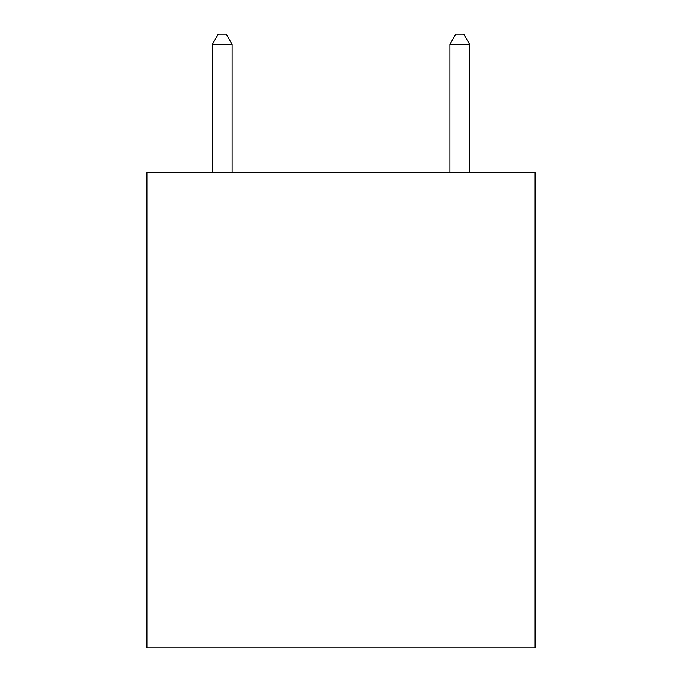 <?xml version="1.0" encoding="UTF-8"?>
<svg xmlns="http://www.w3.org/2000/svg" width="682" height="682" viewBox="0 0 682 682"><rect width="100%" height="100%" fill="white"/><g stroke="black" fill="none" stroke-linecap="round" stroke-linejoin="round"><path stroke-width="1.02" d="M535.038 172.699L535.038 647.9L146.962 647.9L146.962 172.699L535.038 172.699M232.102 172.699L232.102 44.398L212.298 44.398L212.298 172.699M212.298 44.398L218.24 34.1L226.16 34.1L232.102 44.398M469.702 172.699L469.702 44.398L449.898 44.398L455.84 34.1L463.76 34.1L469.702 44.398M449.898 172.699L449.898 44.398"/></g></svg>
